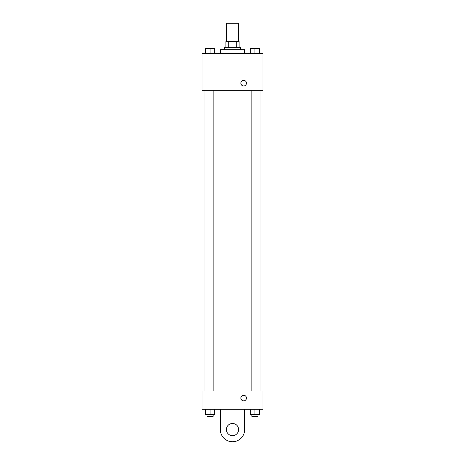 <?xml version="1.0" encoding="UTF-8"?>
<svg xmlns="http://www.w3.org/2000/svg" width="465" height="465" viewBox="0 0 465 465"><rect width="100%" height="100%" fill="white"/><g stroke="black" fill="none" stroke-linecap="round" stroke-linejoin="round"><path stroke-width="0.7" d="M238.597 41.536L238.597 23.25L226.403 23.25L226.403 41.536M228.222 47.628L228.222 41.536L225.897 41.536L225.897 47.628L225.897 41.536M228.222 41.536L239.103 41.536L239.103 47.628M236.778 47.628L236.778 41.536M224.374 49.662L224.374 47.628L240.626 47.628L240.626 49.662M244.689 53.725L244.689 49.662L220.311 49.662L220.311 53.725M202.025 53.725L262.975 53.725L262.975 90.291L202.025 90.291L202.025 53.725M243.672 85.973A2.796 2.796 0 0 1 241.254 81.782A2.796 2.796 0 0 1 246.095 81.782A2.796 2.796 0 0 1 243.672 85.973M202.025 390.96L262.975 390.96L262.975 409.247L202.025 409.247L202.025 390.96L262.975 390.96M250.356 53.725L250.356 48.645L259.499 48.645L259.499 53.725L259.499 48.645M254.93 53.725L254.93 48.645M257.976 48.645L251.879 48.645M205.501 53.725L205.501 48.645L214.644 48.645L214.644 53.725L214.644 48.645M210.07 53.725L210.07 48.645M213.121 48.645L207.024 48.645M250.356 409.247L250.356 414.327L259.499 414.327L259.499 409.247L259.499 414.327M254.93 414.327L254.93 409.247M257.976 414.327L257.976 416.355L251.879 416.355L251.879 414.327M205.501 409.247L205.501 414.327L214.644 414.327L214.644 409.247L214.644 414.327M210.07 414.327L210.07 409.247M213.121 414.327L213.121 416.355L207.024 416.355L207.024 414.327M240.882 398.069A2.796 2.796 0 0 1 245.072 395.651A2.796 2.796 0 0 1 245.072 400.493A2.796 2.796 0 0 1 240.882 398.069M244.689 409.247L244.689 429.561A12.189 12.189 0 0 1 232.5 441.75A12.189 12.189 0 0 1 220.311 429.561L220.311 409.247M232.5 435.653A6.097 6.097 0 0 1 227.222 426.515A6.097 6.097 0 0 1 237.778 426.515A6.097 6.097 0 0 1 232.5 435.653M260.941 390.96L260.941 90.291M204.059 390.96L204.059 90.291M251.879 90.291L251.879 390.96M257.976 90.291L257.976 390.96M213.121 390.96L213.121 90.291M207.024 390.96L207.024 90.291"/></g></svg>
